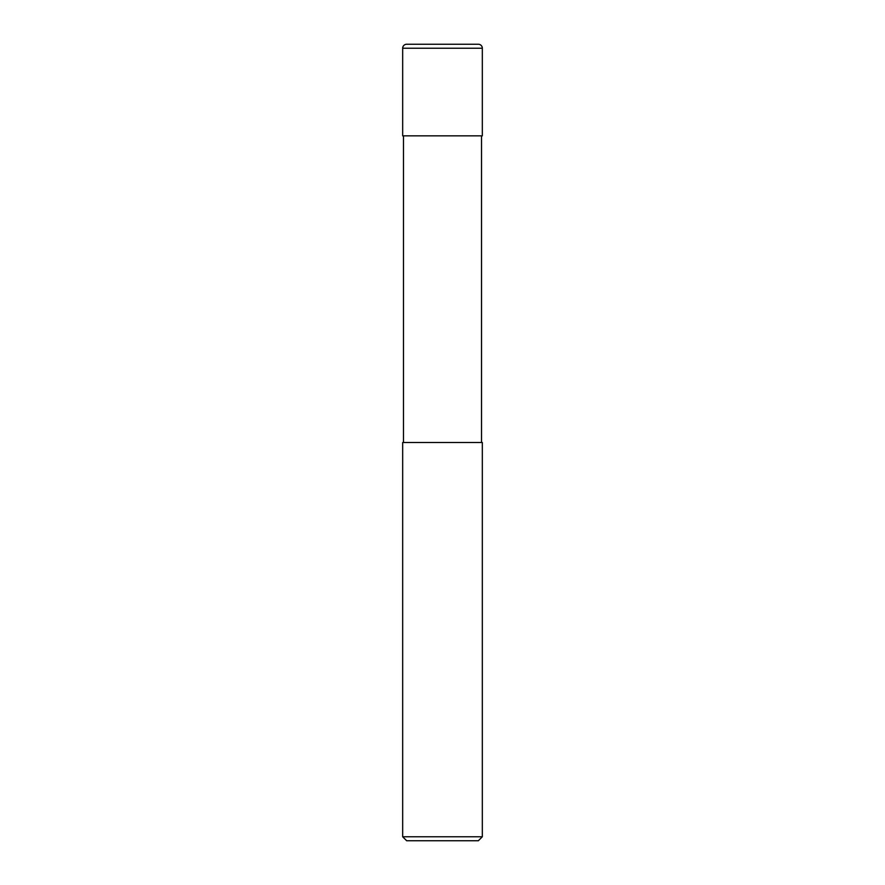 <?xml version="1.0" encoding="UTF-8"?>
<svg xmlns="http://www.w3.org/2000/svg" width="885" height="885" viewBox="0 0 885 885"><rect width="100%" height="100%" fill="white"/><g stroke="black" fill="none" stroke-linecap="round" stroke-linejoin="round"><path stroke-width="0.66" stroke-dasharray="4.42 3.32" d="M482.325 135.847L402.675 135.847M478.342 44.25L406.658 44.25M482.325 442.5L402.675 442.5M442.5 135.847L481.528 135.847L442.5 135.847M482.325 836.767L402.675 836.767M478.342 840.75L406.658 840.75M442.5 442.5L403.471 442.5L442.5 442.5M482.325 48.233L402.675 48.233"/><path stroke-width="1.33" d="M402.675 48.233A3.982 3.982 0 0 1 406.658 44.25L478.342 44.25A3.982 3.982 0 0 1 482.325 48.233L402.675 48.233L402.675 135.847L482.325 135.847L482.325 48.233M442.5 836.767L482.325 836.767L482.325 442.5L402.675 442.5L402.675 836.767L442.5 836.767M402.675 836.767L406.658 840.75L478.342 840.75L482.325 836.767M481.528 442.5L481.528 135.847M403.471 442.5L403.471 135.847"/></g></svg>
